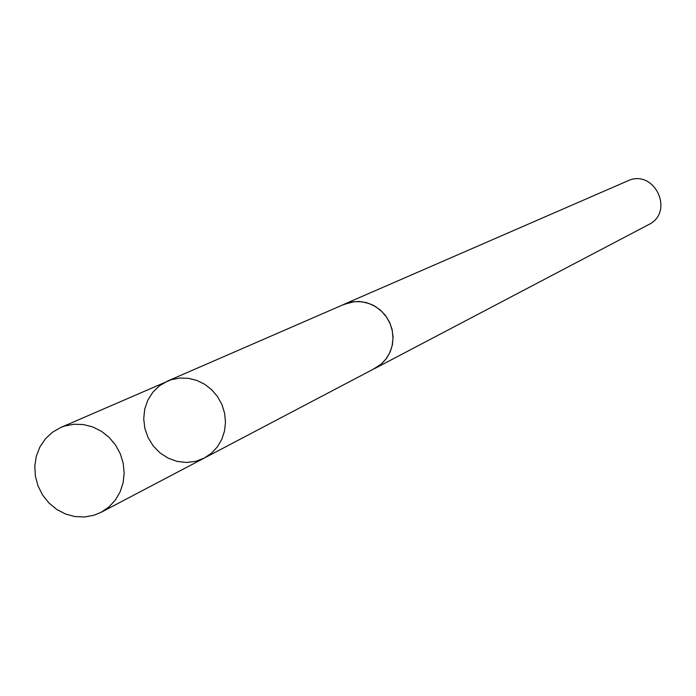 <?xml version="1.0" encoding="UTF-8"?>
<svg xmlns="http://www.w3.org/2000/svg" width="696" height="696" viewBox="0 0 696 696"><rect width="100%" height="100%" fill="white"/><g stroke="black" fill="none" stroke-linecap="round" stroke-linejoin="round"><path stroke-width="1.04" d="M167.431 381.121L344.294 304.248L354.586 301.629L361.885 301.786L369.028 303.517L375.709 306.736L381.617 311.303L386.498 317.028L390.117 323.631L392.318 330.835L393.005 338.3L392.144 345.695L389.769 352.689L386.002 358.971L381.008 364.252L375.005 368.306L204.311 458.046L211.41 453.244L217.309 446.945L221.746 439.454L224.512 431.094L225.487 422.237L224.625 413.285L221.963 404.637L217.613 396.703L211.784 389.812L204.737 384.296L196.785 380.399L188.285 378.285L179.629 378.05L171.199 379.712L167.431 381.121L159.436 385.819L152.755 392.327L147.761 400.287L144.69 409.283L143.715 418.853L144.872 428.484L148.109 437.688L153.251 445.971L160.036 452.913L168.11 458.142L177.045 461.387L186.389 462.475L195.637 461.344L204.311 458.046L211.41 453.244L217.309 446.945L221.746 439.454L224.512 431.094L225.487 422.237L224.625 413.285L221.963 404.637L217.613 396.703L211.784 389.812L204.737 384.296L196.785 380.399L188.285 378.285L179.629 378.05L171.199 379.712L60.526 427.588L64.641 426.048L73.846 424.255L83.311 424.543L92.612 426.892L101.32 431.215L109.054 437.305L115.458 444.901L120.234 453.644L123.183 463.162L124.158 473.002L123.122 482.737L120.121 491.924L115.301 500.146L108.88 507.036L101.138 512.299L93.977 515.24L84.529 516.989L74.855 516.554L65.389 513.961L56.593 509.35L48.868 502.921L42.578 494.987L38.01 485.921L35.374 476.134L34.8 466.076L36.314 456.237L39.846 447.067L45.24 438.993L52.243 432.39L60.526 427.588M342.206 305.152L351.428 301.986L358.945 301.455L366.444 302.621L373.569 305.422L379.981 309.737L385.358 315.349L389.455 321.987L392.065 329.339L393.075 337.047L392.422 344.738L390.143 352.054L386.358 358.631L381.234 364.156L372.986 369.367M344.259 304.169L627.548 180.96C654.179 168.014 675.277 212.028 648.507 224.686L375.04 368.375M204.311 458.046L101.138 512.299"/></g></svg>
